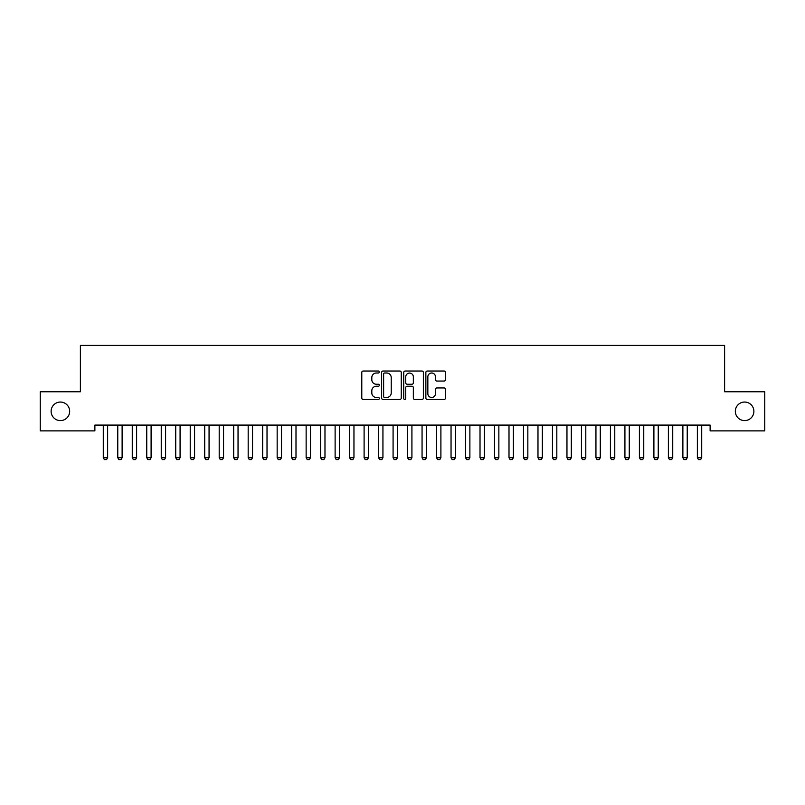 <?xml version="1.0" encoding="UTF-8"?>
<svg xmlns="http://www.w3.org/2000/svg" width="805" height="805" viewBox="0 0 805 805"><rect width="100%" height="100%" fill="white"/><g stroke="black" fill="none" stroke-linecap="round" stroke-linejoin="round"><path stroke-width="1.21" d="M379.316 372.011A0.996 0.996 0 0 0 378.32 371.025L363.206 371.025A1.419 1.419 0 0 0 361.787 372.443L361.787 398.042A1.419 1.419 0 0 0 363.206 399.461L378.32 399.461A0.996 0.996 0 0 0 379.316 398.465A0.996 0.996 0 0 0 378.32 397.479L376.368 397.479A4.548 4.548 0 0 1 371.809 392.921L371.809 390.787A4.548 4.548 0 0 1 376.368 386.239L378.32 386.239A0.996 0.996 0 0 0 379.316 385.243A0.996 0.996 0 0 0 378.32 384.247L376.368 384.247A4.548 4.548 0 0 1 371.809 379.698L371.809 377.565A4.548 4.548 0 0 1 376.368 373.007L378.32 373.007A0.996 0.996 0 0 0 379.316 372.011M735.337 411.325A9.278 9.278 0 0 0 744.605 420.602A9.278 9.278 0 0 0 753.883 411.325A9.278 9.278 0 0 0 744.605 402.047A9.278 9.278 0 0 0 735.337 411.325M51.117 411.325A9.278 9.278 0 0 0 60.395 420.602A9.278 9.278 0 0 0 69.663 411.325A9.278 9.278 0 0 0 60.395 402.047A9.278 9.278 0 0 0 51.117 411.325M444.068 381.047A1.419 1.419 0 0 0 445.487 379.628L445.487 372.443A1.419 1.419 0 0 0 444.068 371.025L427.284 371.025A1.419 1.419 0 0 0 425.865 372.443L425.865 398.042A1.419 1.419 0 0 0 427.284 399.461L444.068 399.461A1.419 1.419 0 0 0 445.487 398.042L445.487 389.368A1.419 1.419 0 0 0 444.068 387.95L436.884 387.95A1.419 1.419 0 0 0 435.465 389.368L435.465 393.665A3.804 3.804 0 0 1 431.661 397.479A3.804 3.804 0 0 1 427.847 393.665L427.847 376.81A3.804 3.804 0 0 1 431.661 373.007A3.804 3.804 0 0 1 435.465 376.81L435.465 379.628A1.419 1.419 0 0 0 436.884 381.047L444.068 381.047M710.121 425.09L94.879 425.09L94.879 430.886L40.25 430.886L40.25 391.763L80.389 391.763L80.389 345.395L724.611 345.395L724.611 391.763L764.75 391.763L764.75 430.886L710.121 430.886L710.121 425.09M401.252 372.443A1.419 1.419 0 0 0 399.833 371.025L383.049 371.025A1.419 1.419 0 0 0 381.63 372.443L381.63 398.042A1.419 1.419 0 0 0 383.049 399.461L399.833 399.461A1.419 1.419 0 0 0 401.252 398.042L401.252 372.443M405.167 371.025L421.951 371.025A1.419 1.419 0 0 1 423.37 372.443L423.37 398.042A1.419 1.419 0 0 1 421.951 399.461L414.766 399.461A1.419 1.419 0 0 1 413.347 398.042L413.347 387.658A1.419 1.419 0 0 0 411.919 386.239L407.159 386.239A1.419 1.419 0 0 0 405.74 387.658L405.74 398.465A0.996 0.996 0 0 1 404.744 399.461A0.996 0.996 0 0 1 403.748 398.465L403.748 372.443A1.419 1.419 0 0 1 405.167 371.025M384.619 373.007A0.996 0.996 0 0 0 383.623 374.003L383.623 396.483A0.996 0.996 0 0 0 384.619 397.479L386.682 397.479A4.548 4.548 0 0 0 391.23 392.921L391.23 377.565A4.548 4.548 0 0 0 386.682 373.007L384.619 373.007M413.347 376.891A3.804 3.804 0 0 0 409.544 373.077A3.804 3.804 0 0 0 405.74 376.891L405.74 382.828A1.419 1.419 0 0 0 407.159 384.247L411.919 384.247A1.419 1.419 0 0 0 413.347 382.828L413.347 376.891M103.211 425.402A1.449 1.449 -179.4 0 1 103.282 425.845A1.449 1.449 179.6 0 0 103.211 425.402L103.11 425.09M107.8 425.09L107.699 425.402A1.449 1.449 179.6 0 0 107.629 425.845L107.629 457.723L106.542 459.605L104.368 459.605L103.282 457.723L103.282 425.845M103.282 457.723L107.629 457.723M117.701 425.402A1.449 1.449 -179.4 0 1 117.772 425.845A1.449 1.449 179.6 0 0 117.701 425.402L117.6 425.09M132.191 425.402A1.449 1.449 -179.4 0 1 132.262 425.845A1.449 1.449 179.6 0 0 132.191 425.402L132.09 425.09M122.29 425.09L122.189 425.402A1.449 1.449 179.6 0 0 122.119 425.845L122.119 457.723L121.032 459.605L118.858 459.605L117.772 457.723L117.772 425.845M117.772 457.723L122.119 457.723M136.78 425.09L136.679 425.402A1.449 1.449 179.6 0 0 136.608 425.845L136.608 457.723L135.522 459.605L133.348 459.605L132.262 457.723L132.262 425.845M132.262 457.723L136.608 457.723M146.681 425.402A1.449 1.449 -179.4 0 1 146.752 425.845A1.449 1.449 179.6 0 0 146.681 425.402L146.58 425.09M161.171 425.402A1.449 1.449 -179.4 0 1 161.242 425.845A1.449 1.449 179.6 0 0 161.171 425.402L161.07 425.09M151.27 425.09L151.169 425.402A1.449 1.449 179.6 0 0 151.099 425.845L151.099 457.723L150.012 459.605L147.838 459.605L146.752 457.723L146.752 425.845M146.752 457.723L151.099 457.723M165.76 425.09L165.659 425.402A1.449 1.449 179.6 0 0 165.589 425.845L165.589 457.723L164.502 459.605L162.328 459.605L161.242 457.723L161.242 425.845M161.242 457.723L165.589 457.723M175.661 425.402A1.449 1.449 -179.4 0 1 175.732 425.845A1.449 1.449 179.6 0 0 175.661 425.402L175.56 425.09M180.25 425.09L180.149 425.402A1.449 1.449 179.6 0 0 180.079 425.845L180.079 457.723L178.992 459.605L176.818 459.605L175.732 457.723L175.732 425.845M175.732 457.723L180.079 457.723M190.151 425.402A1.449 1.449 -179.4 0 1 190.222 425.845A1.449 1.449 179.6 0 0 190.151 425.402L190.05 425.09M194.74 425.09L194.639 425.402A1.449 1.449 179.6 0 0 194.569 425.845L194.569 457.723L193.482 459.605L191.308 459.605L190.222 457.723L190.222 425.845M190.222 457.723L194.569 457.723M204.641 425.402A1.449 1.449 -179.4 0 1 204.712 425.845A1.449 1.449 179.6 0 0 204.641 425.402L204.54 425.09M209.23 425.09L209.129 425.402A1.449 1.449 179.6 0 0 209.059 425.845L209.059 457.723L207.972 459.605L205.798 459.605L204.712 457.723L204.712 425.845M204.712 457.723L209.059 457.723M219.131 425.402A1.449 1.449 -179.4 0 1 219.202 425.845A1.449 1.449 179.6 0 0 219.131 425.402L219.03 425.09M223.72 425.09L223.619 425.402A1.449 1.449 179.6 0 0 223.549 425.845L223.549 457.723L222.462 459.605L220.288 459.605L219.202 457.723L219.202 425.845M219.202 457.723L223.549 457.723M233.621 425.402A1.449 1.449 -179.4 0 1 233.692 425.845A1.449 1.449 179.6 0 0 233.621 425.402L233.52 425.09M238.21 425.09L238.109 425.402A1.449 1.449 179.6 0 0 238.039 425.845L238.039 457.723L236.952 459.605L234.778 459.605L233.692 457.723L233.692 425.845M233.692 457.723L238.039 457.723M248.111 425.402A1.449 1.449 -179.4 0 1 248.181 425.845A1.449 1.449 179.6 0 0 248.111 425.402L248.01 425.09M252.7 425.09L252.599 425.402A1.449 1.449 179.6 0 0 252.529 425.845L252.529 457.723L251.442 459.605L249.268 459.605L248.181 457.723L248.181 425.845M248.181 457.723L252.529 457.723M262.601 425.402A1.449 1.449 -179.4 0 1 262.672 425.845A1.449 1.449 179.6 0 0 262.601 425.402L262.5 425.09M267.19 425.09L267.089 425.402A1.449 1.449 179.6 0 0 267.019 425.845L267.019 457.723L265.932 459.605L263.758 459.605L262.672 457.723L262.672 425.845M262.672 457.723L267.019 457.723M277.091 425.402A1.449 1.449 -179.4 0 1 277.162 425.845A1.449 1.449 179.6 0 0 277.091 425.402L276.99 425.09M281.68 425.09L281.579 425.402A1.449 1.449 179.6 0 0 281.509 425.845L281.509 457.723L280.422 459.605L278.248 459.605L277.162 457.723L277.162 425.845M277.162 457.723L281.509 457.723M291.581 425.402A1.449 1.449 -179.4 0 1 291.651 425.845A1.449 1.449 179.6 0 0 291.581 425.402L291.48 425.09M296.17 425.09L296.069 425.402A1.449 1.449 179.6 0 0 295.999 425.845L295.999 457.723L294.912 459.605L292.738 459.605L291.651 457.723L291.651 425.845M291.651 457.723L295.999 457.723M306.071 425.402A1.449 1.449 -179.4 0 1 306.142 425.845A1.449 1.449 179.6 0 0 306.071 425.402L305.97 425.09M310.66 425.09L310.559 425.402A1.449 1.449 179.6 0 0 310.489 425.845L310.489 457.723L309.402 459.605L307.228 459.605L306.142 457.723L306.142 425.845M306.142 457.723L310.489 457.723M320.561 425.402A1.449 1.449 -179.4 0 1 320.632 425.845A1.449 1.449 179.6 0 0 320.561 425.402L320.46 425.09M325.15 425.09L325.049 425.402A1.449 1.449 179.6 0 0 324.978 425.845L324.978 457.723L323.892 459.605L321.718 459.605L320.632 457.723L320.632 425.845M320.632 457.723L324.978 457.723M335.051 425.402A1.449 1.449 -179.4 0 1 335.122 425.845A1.449 1.449 179.6 0 0 335.051 425.402L334.95 425.09M339.64 425.09L339.539 425.402A1.449 1.449 179.6 0 0 339.469 425.845L339.469 457.723L338.382 459.605L336.208 459.605L335.122 457.723L335.122 425.845M335.122 457.723L339.469 457.723M349.541 425.402A1.449 1.449 -179.4 0 1 349.612 425.845A1.449 1.449 179.6 0 0 349.541 425.402L349.44 425.09M354.13 425.09L354.029 425.402A1.449 1.449 179.6 0 0 353.959 425.845L353.959 457.723L352.872 459.605L350.698 459.605L349.612 457.723L349.612 425.845M349.612 457.723L353.959 457.723M364.031 425.402A1.449 1.449 -179.4 0 1 364.101 425.845A1.449 1.449 179.6 0 0 364.031 425.402L363.93 425.09M368.62 425.09L368.519 425.402A1.449 1.449 179.6 0 0 368.449 425.845L368.449 457.723L367.362 459.605L365.188 459.605L364.101 457.723L364.101 425.845M364.101 457.723L368.449 457.723M378.521 425.402A1.449 1.449 -179.4 0 1 378.592 425.845A1.449 1.449 179.6 0 0 378.521 425.402L378.42 425.09M383.11 425.09L383.009 425.402A1.449 1.449 179.6 0 0 382.939 425.845L382.939 457.723L381.852 459.605L379.678 459.605L378.592 457.723L378.592 425.845M378.592 457.723L382.939 457.723M393.011 425.402A1.449 1.449 -179.4 0 1 393.082 425.845A1.449 1.449 179.6 0 0 393.011 425.402L392.91 425.09M397.6 425.09L397.499 425.402A1.449 1.449 179.6 0 0 397.429 425.845L397.429 457.723L396.342 459.605L394.168 459.605L393.082 457.723L393.082 425.845M393.082 457.723L397.429 457.723M407.501 425.402A1.449 1.449 -179.4 0 1 407.572 425.845A1.449 1.449 179.6 0 0 407.501 425.402L407.4 425.09M412.09 425.09L411.989 425.402A1.449 1.449 179.6 0 0 411.919 425.845L411.919 457.723L410.832 459.605L408.658 459.605L407.572 457.723L407.572 425.845M407.572 457.723L411.919 457.723M421.991 425.402A1.449 1.449 -179.4 0 1 422.062 425.845A1.449 1.449 179.6 0 0 421.991 425.402L421.89 425.09M426.58 425.09L426.479 425.402A1.449 1.449 179.6 0 0 426.409 425.845L426.409 457.723L425.322 459.605L423.148 459.605L422.062 457.723L422.062 425.845M422.062 457.723L426.409 457.723M436.481 425.402A1.449 1.449 -179.4 0 1 436.552 425.845A1.449 1.449 179.6 0 0 436.481 425.402L436.38 425.09M441.07 425.09L440.969 425.402A1.449 1.449 179.6 0 0 440.899 425.845L440.899 457.723L439.812 459.605L437.638 459.605L436.552 457.723L436.552 425.845M436.552 457.723L440.899 457.723M450.971 425.402A1.449 1.449 -179.4 0 1 451.042 425.845A1.449 1.449 179.6 0 0 450.971 425.402L450.87 425.09M455.56 425.09L455.459 425.402A1.449 1.449 179.6 0 0 455.389 425.845L455.389 457.723L454.302 459.605L452.128 459.605L451.042 457.723L451.042 425.845M451.042 457.723L455.389 457.723M465.461 425.402A1.449 1.449 -179.4 0 1 465.532 425.845A1.449 1.449 179.6 0 0 465.461 425.402L465.36 425.09M470.05 425.09L469.949 425.402A1.449 1.449 179.6 0 0 469.879 425.845L469.879 457.723L468.792 459.605L466.618 459.605L465.532 457.723L465.532 425.845M465.532 457.723L469.879 457.723M479.951 425.402A1.449 1.449 -179.4 0 1 480.022 425.845A1.449 1.449 179.6 0 0 479.951 425.402L479.85 425.09M484.54 425.09L484.439 425.402A1.449 1.449 179.6 0 0 484.369 425.845L484.369 457.723L483.282 459.605L481.108 459.605L480.022 457.723L480.022 425.845M480.022 457.723L484.369 457.723M494.441 425.402A1.449 1.449 -179.4 0 1 494.512 425.845A1.449 1.449 179.6 0 0 494.441 425.402L494.34 425.09M499.03 425.09L498.929 425.402A1.449 1.449 179.6 0 0 498.859 425.845L498.859 457.723L497.772 459.605L495.598 459.605L494.512 457.723L494.512 425.845M494.512 457.723L498.859 457.723M508.931 425.402A1.449 1.449 -179.4 0 1 509.002 425.845A1.449 1.449 179.6 0 0 508.931 425.402L508.83 425.09M513.52 425.09L513.419 425.402A1.449 1.449 179.6 0 0 513.349 425.845L513.349 457.723L512.262 459.605L510.088 459.605L509.002 457.723L509.002 425.845M509.002 457.723L513.349 457.723M523.421 425.402A1.449 1.449 -179.4 0 1 523.492 425.845A1.449 1.449 179.6 0 0 523.421 425.402L523.32 425.09M528.01 425.09L527.909 425.402A1.449 1.449 179.6 0 0 527.838 425.845L527.838 457.723L526.752 459.605L524.578 459.605L523.492 457.723L523.492 425.845M523.492 457.723L527.838 457.723M537.911 425.402A1.449 1.449 -179.4 0 1 537.981 425.845A1.449 1.449 179.6 0 0 537.911 425.402L537.81 425.09M542.5 425.09L542.399 425.402A1.449 1.449 179.6 0 0 542.329 425.845L542.329 457.723L541.242 459.605L539.068 459.605L537.981 457.723L537.981 425.845M537.981 457.723L542.329 457.723M552.401 425.402A1.449 1.449 -179.4 0 1 552.471 425.845A1.449 1.449 179.6 0 0 552.401 425.402L552.3 425.09M556.99 425.09L556.889 425.402A1.449 1.449 179.6 0 0 556.819 425.845L556.819 457.723L555.732 459.605L553.558 459.605L552.471 457.723L552.471 425.845M552.471 457.723L556.819 457.723M566.891 425.402A1.449 1.449 -179.4 0 1 566.962 425.845A1.449 1.449 179.6 0 0 566.891 425.402L566.79 425.09M571.48 425.09L571.379 425.402A1.449 1.449 179.6 0 0 571.309 425.845L571.309 457.723L570.222 459.605L568.048 459.605L566.962 457.723L566.962 425.845M566.962 457.723L571.309 457.723M581.381 425.402A1.449 1.449 -179.4 0 1 581.452 425.845A1.449 1.449 179.6 0 0 581.381 425.402L581.28 425.09M585.97 425.09L585.869 425.402A1.449 1.449 179.6 0 0 585.798 425.845L585.798 457.723L584.712 459.605L582.538 459.605L581.452 457.723L581.452 425.845M581.452 457.723L585.798 457.723M595.871 425.402A1.449 1.449 -179.4 0 1 595.942 425.845A1.449 1.449 179.6 0 0 595.871 425.402L595.77 425.09M600.46 425.09L600.359 425.402A1.449 1.449 179.6 0 0 600.288 425.845L600.288 457.723L599.202 459.605L597.028 459.605L595.942 457.723L595.942 425.845M595.942 457.723L600.288 457.723M610.361 425.402A1.449 1.449 -179.4 0 1 610.432 425.845A1.449 1.449 179.6 0 0 610.361 425.402L610.26 425.09M614.95 425.09L614.849 425.402A1.449 1.449 179.6 0 0 614.779 425.845L614.779 457.723L613.692 459.605L611.518 459.605L610.432 457.723L610.432 425.845M610.432 457.723L614.779 457.723M624.851 425.402A1.449 1.449 -179.4 0 1 624.922 425.845A1.449 1.449 179.6 0 0 624.851 425.402L624.75 425.09M629.44 425.09L629.339 425.402A1.449 1.449 179.6 0 0 629.269 425.845L629.269 457.723L628.182 459.605L626.008 459.605L624.922 457.723L624.922 425.845M624.922 457.723L629.269 457.723M639.341 425.402A1.449 1.449 -179.4 0 1 639.412 425.845A1.449 1.449 179.6 0 0 639.341 425.402L639.24 425.09M643.93 425.09L643.829 425.402A1.449 1.449 179.6 0 0 643.759 425.845L643.759 457.723L642.672 459.605L640.498 459.605L639.412 457.723L639.412 425.845M639.412 457.723L643.759 457.723M653.831 425.402A1.449 1.449 -179.4 0 1 653.902 425.845A1.449 1.449 179.6 0 0 653.831 425.402L653.73 425.09M658.42 425.09L658.319 425.402A1.449 1.449 179.6 0 0 658.249 425.845L658.249 457.723L657.162 459.605L654.988 459.605L653.902 457.723L653.902 425.845M653.902 457.723L658.249 457.723M668.321 425.402A1.449 1.449 -179.4 0 1 668.392 425.845A1.449 1.449 179.6 0 0 668.321 425.402L668.22 425.09M672.91 425.09L672.809 425.402A1.449 1.449 179.6 0 0 672.739 425.845L672.739 457.723L671.652 459.605L669.478 459.605L668.392 457.723L668.392 425.845M668.392 457.723L672.739 457.723M682.811 425.402A1.449 1.449 -179.4 0 1 682.882 425.845A1.449 1.449 179.6 0 0 682.811 425.402L682.71 425.09M687.4 425.09L687.299 425.402A1.449 1.449 179.6 0 0 687.229 425.845L687.229 457.723L686.142 459.605L683.968 459.605L682.882 457.723L682.882 425.845M682.882 457.723L687.229 457.723M697.301 425.402A1.449 1.449 -179.4 0 1 697.371 425.845A1.449 1.449 179.6 0 0 697.301 425.402L697.2 425.09M701.89 425.09L701.789 425.402A1.449 1.449 179.6 0 0 701.719 425.845L701.719 457.723L700.632 459.605L698.458 459.605L697.371 457.723L697.371 425.845M697.371 457.723L701.719 457.723"/></g></svg>
